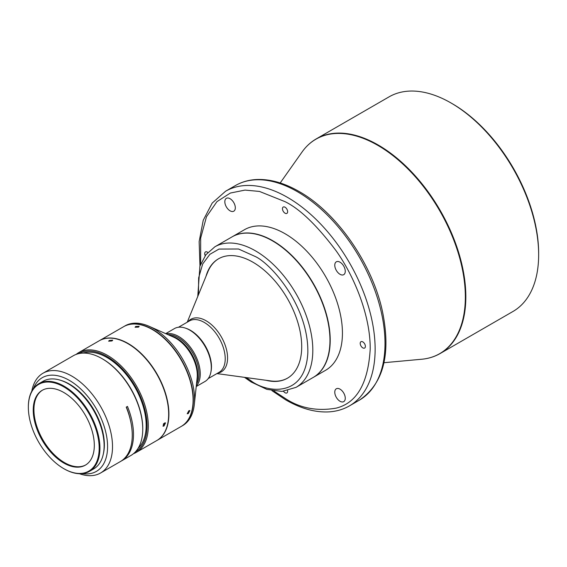 <?xml version="1.0" encoding="UTF-8"?>
<svg xmlns="http://www.w3.org/2000/svg" width="567" height="567" viewBox="0 0 567 567"><rect width="100%" height="100%" fill="white"/><g stroke="black" fill="none" stroke-linecap="round" stroke-linejoin="round"><path stroke-width="0.85" d="M185.664 328.208A29.668 17.13 60 0 1 190.505 330.348A29.668 17.13 60 0 1 210.917 371.945M216.906 373.589L270.728 380.925A68.94 39.803 -120 0 0 287.618 378.104M218.678 258.708A68.94 39.803 -120 0 0 207.798 271.926L187.238 322.198M266.022 380.28A68.94 39.803 -120 0 0 287.434 378.21A68.94 39.803 -120 0 0 298.001 322.97A68.94 39.803 -120 0 0 252.96 262.223A68.94 39.803 -120 0 0 218.493 258.814A68.94 39.803 -120 0 0 205.998 276.32M272.706 240.996L272.585 240.925A81.152 46.855 60 0 1 329.966 340.313A81.152 46.855 60 0 1 313.161 377.466L296.009 387.367A81.152 46.855 60 0 0 312.814 350.215A81.152 46.855 60 0 0 257.971 252.358A81.152 46.855 60 0 0 214.858 246.808L232.009 236.9A81.152 46.855 60 0 1 272.585 240.925L272.706 240.996A80.982 46.756 60 0 1 329.966 340.172A80.982 46.756 60 0 1 329.966 340.243M232.13 236.829A81.152 46.855 60 0 1 232.257 236.758A81.152 46.855 60 0 1 272.833 240.777A81.152 46.855 60 0 1 325.848 312.297A81.152 46.855 60 0 1 313.409 377.324A81.152 46.855 60 0 1 313.282 377.395M313.409 377.324L325.628 370.272A81.152 46.855 -120 0 0 338.067 305.237A81.152 46.855 -120 0 0 285.052 233.724A81.152 46.855 -120 0 0 244.469 229.706L232.257 236.758M340.023 274.3A7.421 4.281 60 0 1 335.175 267.766A7.421 4.281 60 0 1 336.316 261.826A7.421 4.281 60 0 1 340.023 262.188A7.421 4.281 60 0 1 344.871 268.73A7.421 4.281 60 0 1 343.73 274.669A7.421 4.281 60 0 1 340.023 274.3M230.074 210.825A7.421 4.281 60 0 1 225.227 204.29A7.421 4.281 60 0 1 226.368 198.344A7.421 4.281 60 0 1 230.074 198.712A7.421 4.281 60 0 1 234.922 205.247A7.421 4.281 60 0 1 233.781 211.193A7.421 4.281 60 0 1 230.074 210.825M340.023 401.266A7.421 4.281 60 0 1 335.175 394.724A7.421 4.281 60 0 1 336.316 388.785A7.421 4.281 60 0 1 340.023 389.153A7.421 4.281 60 0 1 344.871 395.688A7.421 4.281 60 0 1 343.73 401.634A7.421 4.281 60 0 1 340.023 401.266M285.052 213.206A3.664 2.119 60 0 1 282.657 209.974A3.664 2.119 60 0 1 283.216 207.04A3.664 2.119 60 0 1 285.052 207.224A3.664 2.119 60 0 1 287.441 210.449A3.664 2.119 60 0 1 286.881 213.39A3.664 2.119 60 0 1 285.052 213.206M205.204 255.653A3.664 2.119 60 0 1 205.467 251.925A3.664 2.119 60 0 1 207.302 252.109A3.664 2.119 60 0 1 207.805 252.457M287.589 390.649A3.664 2.119 60 0 1 286.881 392.938A3.664 2.119 60 0 1 285.052 392.754A3.664 2.119 60 0 1 283.521 391.301M362.795 347.869A3.664 2.119 60 0 1 360.399 344.637A3.664 2.119 60 0 1 360.959 341.703A3.664 2.119 60 0 1 362.795 341.88A3.664 2.119 60 0 1 365.191 345.112A3.664 2.119 60 0 1 364.631 348.046A3.664 2.119 60 0 1 362.795 347.869M280.197 182.964L302.048 152.027A123.804 71.477 60 0 1 377.799 145.35A123.804 71.477 60 0 1 465.344 296.98A123.804 71.477 60 0 1 421.685 359.244C428.446 358.62 434.613 356.707 440.176 353.503L512.986 311.467A123.911 71.541 -120 0 0 538.65 254.746A123.911 71.541 -120 0 0 451.034 102.988A123.911 71.541 -120 0 0 451.034 102.981A123.911 71.541 -120 0 0 389.075 96.851L316.266 138.887A123.911 71.541 60 0 1 378.224 145.024A123.911 71.541 60 0 1 465.84 296.782A123.911 71.541 60 0 1 440.176 353.503A123.911 71.541 60 0 1 431.735 357.203M538.65 254.746L538.65 253.321A122.167 70.535 -120 0 0 452.268 103.697L451.034 102.988L452.268 103.697M190.321 330.455L189.704 330.1L190.321 330.455A29.668 17.13 60 0 1 211.3 366.792L211.3 367.501A30.54 17.634 -120 0 0 189.704 330.1L189.704 330.1A30.54 17.634 -120 0 0 174.43 328.584L165.684 333.637M196.225 386.538L204.978 381.485A30.54 17.634 -120 0 0 211.3 367.501M196.281 385.999A30.54 17.634 -120 0 0 197.84 361.03A30.54 17.634 -120 0 0 178.662 336.472A30.54 17.634 -120 0 0 166.181 333.857M196.501 383.93A29.668 17.13 -120 0 0 178.045 337.542A29.668 17.13 -120 0 0 168.08 334.693M181.291 426.391A57.593 33.255 -120 0 0 181.419 426.32L182.652 425.611A57.593 33.255 -120 0 0 194.311 404.512A57.593 33.255 -120 0 0 153.855 328.704A57.593 33.255 -120 0 0 149.156 326.308A57.593 33.255 -120 0 0 125.059 325.855L123.826 326.571A57.593 33.255 -120 0 0 123.698 326.642M181.419 426.32A57.593 33.255 -120 0 0 190.243 380.173A57.593 33.255 -120 0 0 152.622 329.42A57.593 33.255 -120 0 0 123.826 326.571M193.099 399.955A57.246 33.049 -120 0 0 193.099 399.813A57.246 33.049 -120 0 0 152.622 329.703L152.374 329.562A57.593 33.255 -120 0 0 123.578 326.712L99.388 340.675A57.593 33.255 -120 0 0 99.268 340.746M156.861 440.502A57.593 33.255 -120 0 0 156.981 440.431L181.171 426.462A57.593 33.255 -120 0 0 193.099 400.096A57.593 33.255 -120 0 0 152.374 329.562L152.622 329.703M188.209 413.627L189.917 410.572L188.889 410.685L187.209 413.761L188.209 413.627M156.981 440.431A57.593 33.255 -120 0 0 165.812 394.278A57.593 33.255 -120 0 0 128.185 343.524A57.593 33.255 -120 0 0 99.388 340.675M138.539 327.116L139.156 326.308L135.704 326.472L135.074 327.237L138.539 327.116M163.976 426.044L165.564 422.883L164.522 422.989L162.963 426.171L163.976 426.044M133.465 453.699A57.593 33.255 -120 0 0 136.371 452.324A57.593 33.255 -120 0 0 148.299 425.959A57.593 33.255 -120 0 0 107.574 355.424A57.593 33.255 -120 0 0 78.778 352.575A57.593 33.255 -120 0 0 76.141 354.41M136.371 452.324L156.733 440.573A57.593 33.255 -120 0 0 165.564 394.419A57.593 33.255 -120 0 0 127.936 343.673A57.593 33.255 -120 0 0 99.14 340.817L78.778 352.575M135.378 451.892A56.721 32.744 -120 0 0 147.066 425.959A56.721 32.744 -120 0 0 122.344 368.919A56.721 32.744 -120 0 0 78.657 353.652M112.06 340.93L112.691 340.143L109.275 340.455L108.637 341.199L112.06 340.93M163.863 423.514L163.268 424.258M138.079 448.341A55.467 32.021 -120 0 0 142.133 403.087A55.467 32.021 -120 0 0 106.957 357.515A55.467 32.021 -120 0 0 83.087 353.092M126.377 407.056A55.467 32.021 60 0 1 130.849 422.132M79.451 473.721A57.593 33.255 -120 0 0 100.586 472.991L120.332 461.588A57.593 33.255 -120 0 0 126.235 407.141L127.469 406.426A57.593 33.255 60 0 1 121.565 460.879L130.821 455.535A57.593 33.255 -120 0 0 142.749 429.169L142.749 428.454A56.721 32.744 -120 0 0 139.106 407.078A56.721 32.744 -120 0 0 102.641 358.989L102.025 358.635A57.593 33.255 -120 0 0 73.228 355.778L42.993 373.235A57.593 33.255 -120 0 0 31.795 391.173M142.749 429.169A57.593 33.255 -120 0 0 139.057 407.467A57.593 33.255 -120 0 0 102.025 358.635L102.641 358.989M100.586 472.991A57.593 33.255 -120 0 0 109.417 426.838A57.593 33.255 -120 0 0 71.789 376.091A57.593 33.255 -120 0 0 42.993 373.235M121.565 460.879A57.593 33.255 60 0 1 120.941 461.219M82.442 473.608A54.099 31.235 -120 0 0 106.993 438.596A54.099 31.235 -120 0 0 69.323 380.365A54.099 31.235 -120 0 0 33.389 388.636M103.336 453.919A49.563 28.619 -120 0 0 69.323 384.065A49.563 28.619 -120 0 0 60.882 380.386M64.135 468.852L63.766 468.64A50.087 28.917 -120 0 0 99.182 448.192A50.087 28.917 -120 0 0 63.766 386.843A50.087 28.917 -120 0 0 28.35 407.297A50.087 28.917 -120 0 0 63.766 468.64L64.135 468.852A50.612 29.222 -120 0 0 89.444 471.361A50.612 29.222 -120 0 0 99.927 448.192A50.612 29.222 -120 0 0 64.135 386.205A50.612 29.222 -120 0 0 38.832 383.696A50.612 29.222 -120 0 0 28.35 406.865A50.612 29.222 -120 0 0 28.35 407.085M89.444 471.361L93.64 468.937A50.612 29.222 -120 0 0 104.122 445.768A50.612 29.222 -120 0 0 82.031 394.838A50.612 29.222 -120 0 0 43.028 381.279L38.832 383.696M85.716 464.94A43.191 24.941 60 0 1 64.468 462.608A43.191 24.941 60 0 1 36.345 424.86A43.191 24.941 60 0 1 42.525 390.139M63.766 392.477A43.191 24.941 -120 0 0 42.171 390.337A43.191 24.941 -120 0 0 35.551 424.945A43.191 24.941 -120 0 0 63.766 463.012A43.191 24.941 -120 0 0 85.362 465.153A43.191 24.941 -120 0 0 91.989 430.537A43.191 24.941 -120 0 0 63.766 392.477M208.16 378.636L219.082 372.335A29.668 17.13 -120 0 0 220.691 341.093A29.668 17.13 -120 0 0 204.248 322.41A29.668 17.13 -120 0 0 189.413 320.943L178.492 327.251M188.017 321.751A30.37 17.534 60 0 1 206.097 320.773A30.37 17.534 60 0 1 222.93 339.888A30.37 17.534 60 0 1 217.685 373.136M199.974 265.994L199.145 241.599L203.241 220.258L212.171 203.106L225.56 191.249A123.911 71.541 60 0 1 287.519 197.387A123.911 71.541 60 0 1 368.465 306.584A123.911 71.541 60 0 1 349.47 405.873L359.343 400.174A123.911 71.541 60 0 0 378.338 300.879A123.911 71.541 60 0 0 297.392 191.689A123.911 71.541 60 0 0 235.433 185.551C241.599 182.014 248.445 180.008 255.965 179.548C269.63 178.832 284.024 182.822 299.135 191.518C336.784 212.632 372.186 263.584 382.385 311.063C391.216 354.091 383.54 383.795 359.343 400.174M308.845 144.344A123.911 71.541 60 0 1 316.266 138.887C310.709 142.104 305.967 146.484 302.048 152.027M196.77 381.463A29.668 17.13 -120 0 0 196.792 381.393A29.668 17.13 -120 0 0 176.812 338.258A29.668 17.13 -120 0 0 170.348 335.699M194.311 404.512L197.139 377.991A30.101 17.379 -120 0 0 175.997 338.371A30.101 17.379 -120 0 0 173.537 337.117L149.156 326.308M200.64 264.179L200.661 238.105L206.48 216.722L216.963 201.625L230.386 193.035L245.008 190.094L259.473 191.44L285.052 201.661C299.851 208.897 316.882 225.283 336.139 250.827C354.425 276.469 370.534 315.968 370.201 349.152C368.16 383.335 356.806 403.002 336.139 408.141C316.882 411.444 299.851 408.169 285.052 398.31L273.854 390.996M198.457 294.769L198.648 277.787L202.702 263.938L209.882 254.314L218.99 249.076L238.501 248.991L255.391 256.567C271.536 264.158 308.873 306.669 307.824 352.993C305.28 398.374 266.483 393.037 250.536 380.457L246.269 377.587M28.35 407.297L28.35 406.865M383.972 362.703L421.685 359.244M225.56 191.249L235.433 185.551M271.947 390.663L285.775 399.912C300.886 408.609 315.273 412.599 328.945 411.883C336.465 411.415 343.304 409.417 349.47 405.873M296.009 387.367L281.962 391.421L266.859 389.373L251.146 381.988L244.476 377.346M197.77 296.449L199.896 266.221L205.856 254.774L214.858 246.808"/></g></svg>
